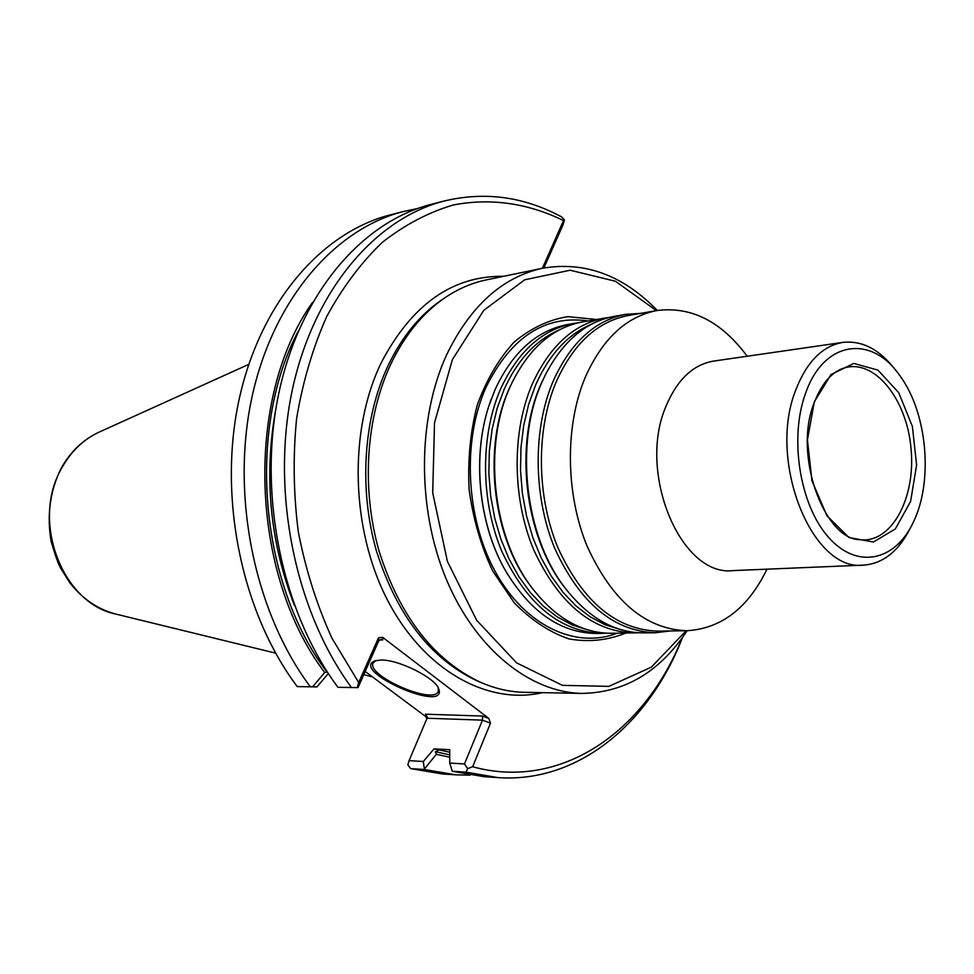 <?xml version="1.0" encoding="UTF-8"?>
<svg xmlns="http://www.w3.org/2000/svg" width="974" height="974" viewBox="0 0 974 974"><rect width="100%" height="100%" fill="white"/><g stroke="black" fill="none" stroke-linecap="round" stroke-linejoin="round"><path stroke-width="1.46" d="M606.595 633.197L601.932 633.392C560.245 631.858 526.934 604.611 501.963 551.674C480.438 500.855 480.121 435.329 500.831 388.468C518.29 351.151 542.384 329.516 573.114 323.563L577.728 322.905M573.114 323.563L567.477 324.549C536.759 330.503 512.665 352.077 495.206 389.283L489.167 405.099C472.232 455.662 478.417 522.174 504.398 568.743C529.332 611.319 559.94 632.905 596.222 633.465L601.932 633.392M767.001 569.169C748.044 608.129 721.308 628.656 686.78 630.738C645.385 629.167 612.159 600.958 587.078 546.122C565.431 493.465 564.859 425.577 585.301 377.194C602.565 338.66 626.465 316.428 657 310.523C691.309 306.201 721.369 321.444 747.192 356.241M686.78 630.738L657.438 631.115C616.067 629.569 582.902 601.798 557.944 547.802C536.406 495.961 535.907 429.12 556.385 381.418C573.662 343.42 597.561 321.457 628.084 315.564L657 310.523M910.386 527.896C898.783 551.15 883.199 563.569 863.634 565.127L733.13 570.594C680.948 577.229 636.765 472.378 666.204 405.768C677.356 379.47 693.171 364.58 713.638 361.086L842.912 342.385C862.428 340.316 880.033 349.642 895.727 370.351M863.634 565.127C811.853 572.115 767.037 460.13 795.989 389.442C806.947 361.573 822.592 345.892 842.912 342.385M814.349 401.751L831.041 374.527L853.808 363.424L877.915 370.108L898.698 392.644L912.382 426.405L916.607 465.024L910.593 501.476L895.313 528.967L873.398 542.019L848.963 537.514L826.902 515.733L811.951 480.754L807.434 439.834L814.349 401.751M805.741 392.839C823.967 340.523 871.523 334.326 899.672 375.428C927.187 412.185 933.591 480.973 913.332 522.186C895.179 561.328 856.767 569.778 828.326 537.064C799.678 504.885 789.013 437.509 805.741 392.839M638.798 632.783L611.258 633.283C580.784 633.149 553.646 617.041 529.819 584.948C492.199 533.703 483.323 445.362 509.986 387.116L511.167 384.487C528.663 348.546 552.368 327.702 582.294 321.956L609.456 317.366M633.989 633.003C592.241 631.432 558.82 603.722 533.715 549.847C512.068 498.128 511.654 431.458 532.352 383.841C549.811 345.94 573.917 324.001 604.684 318.035M670.514 630.945L655.295 632.747L643.619 632.881C614.497 632.82 588.223 617.711 564.774 587.566C524.864 536.029 514.418 443.158 541.824 382.453L545.05 375.465C562.522 341.509 585.569 321.81 614.168 316.38L625.685 314.358L640.965 313.324M655.295 632.747C613.535 631.152 580.041 603.125 554.851 548.63C533.119 496.314 532.644 428.877 553.329 380.773C570.776 342.471 594.895 320.336 625.685 314.358M596.429 319.484L567.745 316.635C548.508 319.789 530.562 328.348 513.882 342.312C498.518 359.211 486.282 380.201 477.187 405.281C470.32 432.066 467.63 460.13 469.115 489.496C473.072 518.631 480.9 545.72 492.576 570.776L514.187 602.748C531.11 620.085 549.324 632.126 568.853 638.883C588.503 642.365 607.423 640.442 625.612 633.112M417.456 208.558L403.589 211.455C334.386 228.927 272.537 300.26 251.621 398.743C230.765 497.142 254.847 612.683 310.341 686.804L312.593 686.84L324.695 672.51L327.386 672.036M324.695 672.51C249.697 573.625 244.62 397.331 312.569 302.366M449.744 757.2L436.267 754.326L424.092 769.472L410.687 768.62L407.838 764.931L409.068 760.657L423.313 761.498L434.027 748.896L439.274 749.931L435.415 751.709L436.267 754.326M470.174 775.146L456.002 774.854L424.092 769.472M424.25 768.389L423.313 761.498M682.543 637.41C649.451 723.232 578.544 783.133 498.189 777.629L484.285 776.716L452.265 771.274L449.732 763.068L464.464 763.945L482.495 720.151L482.52 716.048L425.455 714.198L427.282 717.095L427.062 718.228L409.068 760.657M434.027 748.896L449.744 749.712L449.732 763.068M438.19 687.717L438.251 691.516C433.247 705.261 365.445 675.299 373.249 662.807L375.927 660.555M328.348 673.509L317.013 686.877L312.593 686.84M427.062 718.228L482.495 720.151L490.47 723.219L488.851 718.483L382.685 637.349L382.782 639.918L381.114 639.492L378.642 641.062L358.018 687.62L337.917 687.303C282.046 611.952 257.696 494.366 278.576 394.348C299.517 294.233 361.622 221.926 431.044 204.406L444.534 200.936C485.003 191.354 524.012 196.663 561.548 216.873L564.445 219.881L563.057 224.75L543.918 267.96M310.341 686.804L297.228 686.573C241.917 613.023 217.969 498.457 238.813 400.838C259.717 303.121 321.432 232.262 390.513 214.804L403.589 211.455M456.002 774.854L442.537 773.965L410.687 768.62M498.189 777.629L466.108 772.163L452.265 771.274M466.108 772.163L467.63 768.632L464.464 763.945M380.846 660.043C398.403 659.435 434.988 677.636 438.702 688.752C448.344 714.526 348.375 670.343 375.258 660.737L380.846 660.043M351.492 687.547C295.451 611.587 270.967 493.002 291.847 392.193C312.788 291.275 375.014 218.48 444.534 200.936M365.177 671.451L425.407 716.34L426.965 718.459M682.153 637.958C645.178 731.45 561.061 791.046 472.633 766.757L467.63 768.632M490.47 723.219L472.633 766.757M382.685 637.349L378.509 637.824L378.642 641.062M357.202 687.632L358.688 682.531L378.509 637.824M358.688 682.531L331.817 637.946C316.781 604.793 305.617 569.449 298.312 531.877C293.442 493.733 292.882 455.893 296.632 418.345C302.804 381.723 312.824 347.791 326.704 316.562C342.519 287.476 361.025 262.761 382.234 242.416C404.575 224.897 428.158 212.454 452.971 205.076C490.531 197.625 528.371 203.335 563.496 220.574L564.445 219.881M542.408 268.264L563.496 220.574M582.196 693.415L524.743 692.319C509.828 692.039 495.011 688.667 480.267 682.202C433.491 659.922 399.766 616.213 379.069 551.065C361.208 488.644 365.956 417.079 390.757 364.252C404.636 335.287 422.558 313.214 444.521 298.032C457.829 288.961 471.769 282.91 486.367 279.891L542.64 268.215C502.328 277.103 470.345 305.946 446.652 354.755C417.444 418.296 416.921 508.318 446.019 578.568C475.166 648.867 529.941 692.599 582.196 693.415C624.991 692.624 659.958 671.731 687.108 630.726M657.316 310.475C623.068 275.179 584.85 261.105 542.64 268.215M656.366 310.633L615.446 281.255L570.155 270.224L524.694 279.794L483.834 310.292L452.399 359.576L434.514 422.813L432.712 492.881L447.407 561.414L476.651 620.268L516.634 662.904L562.424 685.343L608.872 686.366L651.35 667.166L686.146 630.738M586.872 629.618L571.933 624.821L557.372 617.017L543.504 606.315L530.635 592.886L519.057 576.985L509.061 558.93L500.855 539.085L494.67 517.888L490.628 495.79L488.851 473.303L489.35 450.925L492.126 429.157L497.105 408.483L504.142 389.344C517.571 359.869 535.858 340.109 559.003 330.052M532.303 588.357L528.797 583.596C491.712 533.07 482.958 446.031 509.244 388.589L512.957 380.737M619.756 629.326L604.72 624.577L590.037 616.749L576.036 605.95L563.033 592.338L551.321 576.194L541.179 557.81L532.839 537.587L526.532 515.964L522.393 493.416L520.53 470.454L520.98 447.602L523.72 425.37L528.687 404.259L535.737 384.73C549.324 354.451 567.879 334.289 591.376 324.269M567.185 590.719L563.642 586.153C524.292 535.323 513.992 443.827 541.02 383.963L546.804 371.983M843.849 368.099C874.153 358.201 906.745 398.683 911.019 448.381C915.986 498.018 891.417 543.821 859.811 539.681C824.515 539.608 792.726 454.943 814.264 402.603C821.703 383.549 831.565 372.056 843.849 368.099M617.126 633.21C575.744 649.305 525.303 625.99 495.596 572.237C465.828 518.643 461.919 441.076 486.038 387.275C511.107 336.907 545.111 314.797 588.077 320.945M507.722 574.55L504.215 568.439C478.344 522.052 472.171 455.795 489.045 405.428L491.371 398.78M116.478 614.229L115.699 614.046C62.239 603.369 30.815 521.102 61.545 468.409C70.773 451.632 83.192 439.591 98.788 432.286L99.518 431.945M298.421 330.819C246.532 428.718 259.388 583.146 327.033 672.133M276.032 407.911C263.589 475.434 269.713 541.227 294.392 605.292M435.415 751.709L449.744 754.85M439.274 749.931L449.744 752.232M382.782 639.918L379.58 639.942M425.407 716.34L425.455 714.198M482.52 716.048L488.851 718.483M542.445 692.66C487.256 705.407 423.434 670.124 387.202 599.521C350.944 529.052 348.485 431.336 380.737 363.704C411.296 304.765 452.289 275.618 503.716 276.287M480.267 682.202L476.736 680.692C430.35 658.594 396.905 615.288 376.39 550.797C358.712 488.972 363.412 418.126 388.005 365.81C401.763 337.101 419.538 315.223 441.332 300.175L444.521 298.032M511.167 384.487L512.994 380.676M528.797 583.596L529.819 584.948M545.05 375.465L546.84 371.922M563.642 586.153L564.774 587.566M504.398 568.743L507.917 574.867M489.167 405.099L489.459 404.234M490.36 401.592L490.677 400.667M248.723 364.373L98.788 432.286C82.717 439.846 70.043 452.082 60.753 469.005C49.954 491.517 46.74 515.636 51.111 541.374C55.408 555.971 58.574 564.883 60.619 568.122L69.751 582.659C82.291 598.779 97.607 609.237 115.699 614.046L275.581 653.128M363.752 674.678L372.336 676.784M438.397 688.119L438.702 688.752"/></g></svg>

